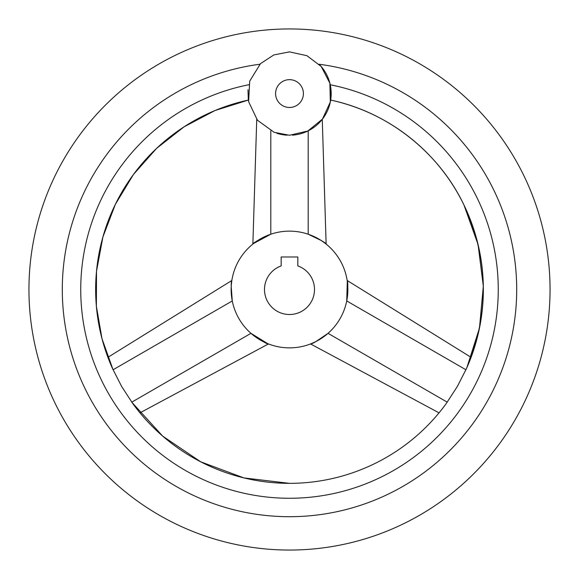<?xml version="1.0" encoding="UTF-8"?>
<svg xmlns="http://www.w3.org/2000/svg" width="579" height="579" viewBox="0 0 579 579"><rect width="100%" height="100%" fill="white"/><g stroke="black" fill="none" stroke-linecap="round" stroke-linejoin="round"><path stroke-width="0.87" d="M276.842 133.286A41.688 41.688 0 0 0 287.075 135.182M292.446 135.153A41.688 41.688 0 0 0 319.13 64.24A227.2 227.2 0 0 1 516.215 304.344A227.2 227.2 0 0 1 289.5 516.7A227.2 227.2 0 0 1 62.785 304.344A227.2 227.2 0 0 1 259.87 64.24M289.5 28.95A260.55 260.55 0 0 0 28.95 289.5A260.55 260.55 0 0 0 289.5 550.05A260.55 260.55 0 0 0 550.05 289.5A260.55 260.55 0 0 0 289.5 28.95M319.97 122.017L321.837 119.882M330.754 99.602L330.985 97.721M331.166 94.927L330.247 84.751A208.766 208.766 0 0 1 289.5 498.266A208.766 208.766 0 0 1 248.753 84.751L248.724 84.903M331.007 89.709L330.681 100.073A193.849 193.849 0 0 1 466.688 368.121L457.381 386.425L446.185 403.635A193.849 193.849 0 0 1 132.815 403.635L121.619 386.425L112.312 368.121A193.849 193.849 0 0 1 248.326 100.073L247.986 89.723M466.826 367.81L479.47 328.09L483.32 286.243L478.066 244.555L463.953 204.973M248.753 84.751C247.631 104.937 247.631 104.937 248.753 84.751M289.5 231.137A58.363 58.363 0 0 0 231.137 289.5A58.363 58.363 0 0 0 289.5 347.863A58.363 58.363 0 0 0 347.863 289.5A58.363 58.363 0 0 0 289.5 231.137M253.559 243.513L270.806 234.213C259.558 239.221 253.464 242.601 252.516 244.352C253.79 242.435 259.884 239.055 270.806 234.213L270.806 130.825M257.148 119.86L256.736 119.346L252.871 244.063M248.319 100.073L215.019 110.524L184.1 126.815L156.612 148.369L133.452 174.482L115.366 204.329L102.91 236.963L96.498 271.327L96.375 306.226L101.991 338.686L113.064 369.778L232.273 300.95C231.007 289.073 230.883 282.111 231.904 280.048C230.869 281.741 230.985 288.704 232.273 300.95L231.209 286.576M231.282 285.404L231.709 281.365M231.832 280.497L107.911 357.33M267.643 343.615L250.968 333.338C260.934 340.568 266.905 344.158 268.888 344.1C266.593 343.962 260.622 340.372 250.968 333.338L131.751 402.166L162.692 436.125L200.761 461.839L243.875 477.907L289.5 483.349M139.959 412.849L268.461 343.94M447.249 402.166L328.032 333.338C318.378 340.372 312.407 343.962 310.112 344.1C312.095 344.158 318.066 340.568 328.032 333.338L316.112 341.444M315.063 341.965L311.357 343.615M310.539 343.94L439.041 412.849M347.291 281.365L346.727 300.95C348.015 288.704 348.131 281.741 347.096 280.048C348.117 282.111 347.993 289.073 346.727 300.95L465.943 369.778M471.096 357.33L347.168 280.497M308.194 130.825L308.194 234.213C319.116 239.055 325.21 242.435 326.484 244.352C325.536 242.601 319.442 239.221 308.194 234.213L321.171 240.48M322.156 241.132L325.441 243.513M326.129 244.063L322.264 119.346M289.5 314.513A25.013 25.013 0 0 0 297.838 265.92L297.838 256.982L281.162 256.982L281.162 265.92A25.013 25.013 0 0 0 289.5 314.513M289.5 79.656A13.91 13.91 0 0 0 275.59 93.566A13.91 13.91 0 0 0 289.5 107.477A13.91 13.91 0 0 0 303.41 93.566A13.91 13.91 0 0 0 289.5 79.656M289.5 135.254L274.156 132.33L257.474 120.258L248.615 101.701L249.701 81.161L260.492 63.632L273.853 54.925L289.5 51.878L306.95 55.707L321.2 66.491L329.878 83.202L330.32 102.02L322.438 119.115L307.84 131.006L289.5 135.254M466.688 368.121C489.725 313.34 488.814 258.958 463.953 204.973C438.694 152.031 388.075 112.188 330.681 100.073"/></g></svg>
